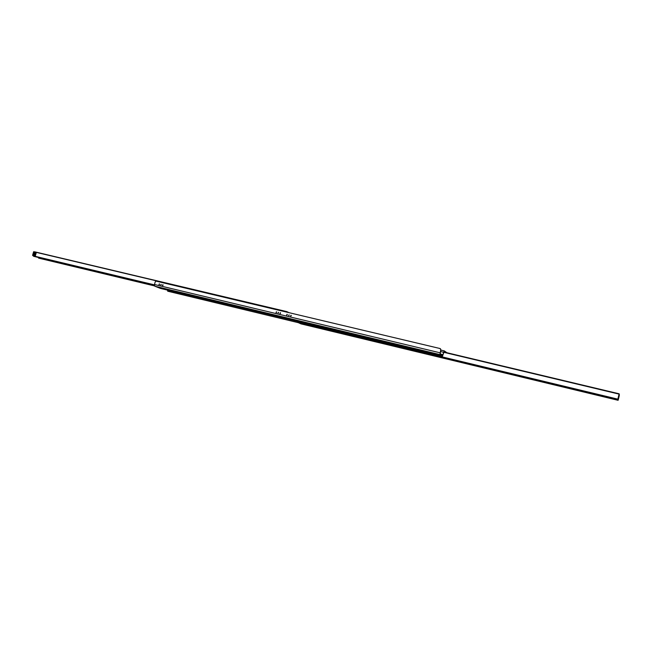 <?xml version="1.0" encoding="UTF-8"?>
<svg xmlns="http://www.w3.org/2000/svg" width="652" height="652" viewBox="0 0 652 652"><rect width="100%" height="100%" fill="white"/><g stroke="black" fill="none" stroke-linecap="round" stroke-linejoin="round"><path stroke-width="0.98" d="M162.454 288.51L165.926 289.398L162.454 288.51M182.601 293.343L186.113 294.248L182.601 293.343M203.114 298.274L206.676 299.178L203.114 298.274M224.019 303.286L227.621 304.207L224.019 303.286M245.315 308.404L248.974 309.333L245.315 308.404M267.018 313.612L270.727 314.549L267.018 313.612M289.146 318.926L292.903 319.871L289.146 318.926M311.697 324.337L315.511 325.291L311.697 324.337M334.688 329.855L338.567 330.825L334.688 329.855M358.144 335.487L362.08 336.465L358.144 335.487M382.064 341.232L386.065 342.218L382.064 341.232M406.473 347.092L410.54 348.095L406.473 347.092M431.379 353.066L435.512 354.085L431.379 353.066M291.232 315.764L290.613 316.09L291.004 315.234L291.232 315.764M291.151 315.348L290.792 316.122M287.287 314.826L286.668 315.144L287.059 314.297L287.287 314.826M287.206 314.411L286.847 315.185M280.556 313.221L279.944 313.539L280.327 312.691L280.556 313.221M280.474 312.805L280.124 313.579L280.474 312.805M276.652 312.284L276.04 312.61L276.424 311.762L276.652 312.284M276.57 311.876L276.22 312.642L276.57 311.876M163.041 285.193L162.495 285.511L162.829 284.688L163.041 285.193M163.008 284.851L162.739 285.519L163.008 284.851M159.52 284.353L158.982 284.671L159.308 283.848L159.52 284.353M159.487 284.011L159.218 284.68L159.487 284.011M289.178 315.275L288.673 315.544L288.999 314.843L289.178 315.275M289.138 314.965L288.86 315.568M278.526 312.732L278.021 313.001L278.339 312.3L278.526 312.732M278.485 312.43L278.208 313.025M161.215 284.753L160.767 285.014L161.036 284.345L161.215 284.753M161.207 284.525L161.011 285.005M160.425 288.404L154.785 286.195L154.483 284.508L155.233 281.819L156.219 281.151L440.051 348.527L440.76 349.725L439.896 354.582L442.504 356.171L444.077 351.852L444.607 352.178M440.76 349.725L440.442 348.73M440.956 349.847L440.141 353.62L442.724 355.218L443.01 354.664L443.621 352.284L440.516 351.55M167.898 291.248L298.363 322.683M168.069 291.314L167.197 290.034M167.67 291.159L298.054 322.544M446.922 352.732L444.314 350.898L443.621 352.284M306.953 324.924L305.56 324.549M305.323 324.557L307.222 325.038L305.323 324.557M329.521 330.352L328.095 329.977M327.858 329.985L329.79 330.474L327.858 329.985M352.52 335.894L351.078 335.511M350.825 335.519L352.789 336.008L350.825 335.519M375.976 341.542L374.501 341.151M374.248 341.159L376.245 341.656L374.248 341.159M399.904 347.296L398.396 346.905M398.144 346.913L400.165 347.418L398.144 346.913M424.305 353.172L422.765 352.781M422.512 352.781L424.566 353.294L422.512 352.781M449.204 359.17L447.639 358.771M447.37 358.763L449.464 359.285L447.37 358.763M474.607 365.283L473.01 364.884M472.741 364.875L474.876 365.405L472.741 364.875M500.549 371.526L498.919 371.118M498.641 371.11L500.809 371.648L498.641 371.11M527.02 377.907L525.357 377.492M525.08 377.475L527.289 378.021L525.08 377.475M554.061 384.411L552.366 383.995M552.073 383.979L554.33 384.533L552.073 383.979M581.682 391.061L579.946 390.638M579.652 390.621L581.951 391.184L579.652 390.621M609.889 397.85L608.12 397.418M607.819 397.402L610.166 397.973L607.819 397.402M618.3 398.959L619.384 394.672L618.063 400.287L617.794 399.391L619.155 393.8L618.3 398.959M301.126 323.457L302.512 323.808L301.126 323.457M613.345 398.837L615.064 399.252L613.345 398.837M297.728 321.395L297.548 322.316L301.004 323.881L618.063 400.287L301.012 323.881M619.155 393.8L443.939 352.023L619.155 393.8M285.861 311.925L286.701 311.583L289.048 312.683M286.693 311.583L34.58 251.941M286.701 311.583L34.719 251.827M32.6 255.307L34.385 255.731L35.42 252.137L33.635 251.713L32.6 255.307L33.945 256.383L154.377 285.217L33.937 256.375M38.574 257.491L38.924 258.2L154.508 285.91L38.924 258.2M619.286 395.593L618.194 400.116L619.286 395.593M283.62 311.395L285.959 311.575M33.904 254.304L33.619 255.16L33.904 254.304M33.871 254.19C33.545 255.331 33.545 255.331 33.871 254.19M34.401 252.365C34.01 253.718 34.01 253.718 34.401 252.365M34.434 252.479L34.124 253.547L34.434 252.479M34.572 253.383L34.752 252.919M35.42 252.137L36.325 252.471L35.249 256.195L34.385 255.731M33.472 255.771L35.249 256.195M32.641 255.47L34.426 255.894M278.192 312.984L278.437 312.438M227.931 304.623L226.627 304.313M154.483 284.508L439.978 352.773M439.896 354.582L154.785 286.195M440.891 350.091L444.289 350.898L440.891 350.083M160.319 288.38L442.48 356.163M441.07 354.199L443.01 354.664M617.794 399.391L297.548 322.316M617.843 399.146L297.532 322.096M619.066 394.11L443.833 352.308M286.578 311.746L286.073 311.623M283.71 311.061L35.591 252.202M154.41 284.851L33.431 255.902M154.377 285.16L33.521 256.228M154.377 285.348L38.484 257.589M154.483 285.845L38.501 258.045M442.504 356.171L160.368 288.396"/></g></svg>
